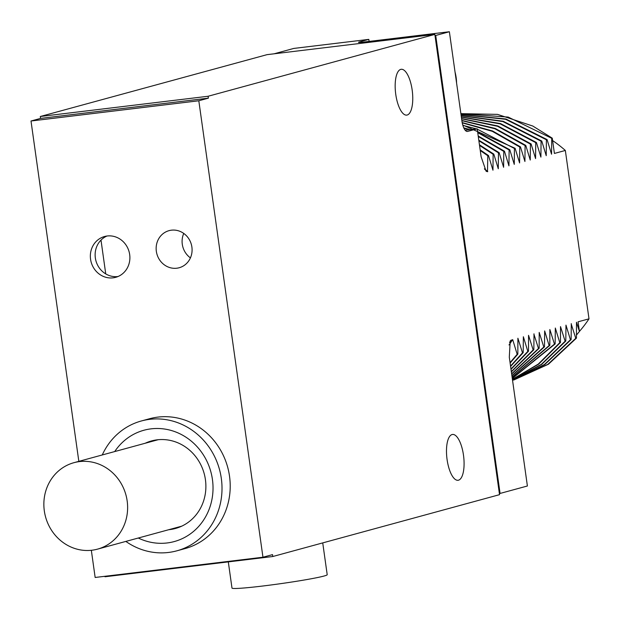 <?xml version="1.0" encoding="UTF-8"?>
<svg xmlns="http://www.w3.org/2000/svg" width="620" height="620" viewBox="0 0 620 620"><rect width="100%" height="100%" fill="white"/><g stroke="black" fill="none" stroke-linecap="round" stroke-linejoin="round"><path stroke-width="0.93" d="M105.741 273.901L100.998 240.103M106.989 236.019A21.15 19.669 -105.3 0 0 95.348 257.974A21.15 19.669 -105.3 0 0 118.033 276.512M153.45 440.448A45.384 42.199 -105.3 0 0 149.033 442.2M172.616 528.659A45.384 42.199 -105.3 0 0 173.6 528.55A45.384 42.199 -105.3 0 0 177.312 527.922M168.795 529.697A45.384 42.199 -105.3 0 0 169.779 529.596A45.384 42.199 74.7 0 0 175.413 528.488A45.384 42.199 74.7 0 0 204.894 476.61A45.384 42.199 74.7 0 0 157.162 439.82A45.384 42.199 -105.3 0 0 151.528 440.929A45.384 42.199 -105.3 0 0 145.212 443.246M138.291 538.021A57.691 53.638 -105.3 0 0 167.121 542.957A57.691 53.638 -105.3 0 0 212.428 479.469A57.691 53.638 -105.3 0 0 151.078 428.846A57.691 53.638 -105.3 0 0 114.708 451.569M125.844 541.415A67.301 62.581 -105.3 0 0 176.816 550.831A67.301 62.581 -105.3 0 0 221.317 478.4A67.301 62.581 -105.3 0 0 141.383 420.964A67.301 62.581 -105.3 0 0 102.261 454.964M176.816 550.831L185.008 548.599A67.301 62.581 -105.3 0 0 229.516 476.16A67.301 62.581 -105.3 0 0 149.583 418.732L141.383 420.964M91.334 550.296L95.154 577.468L262.958 557.225L198.811 100.773L31 121.008L78.833 461.35M129.673 254.556A21.15 19.669 -105.3 0 0 104.555 236.507A21.15 19.669 -105.3 0 0 90.567 259.276A21.15 19.669 -105.3 0 0 115.684 277.326A21.15 19.669 -105.3 0 0 129.673 254.556M191.89 247.054A19.228 17.879 -105.3 0 0 169.051 230.648A19.228 17.879 -105.3 0 0 156.341 251.34A19.228 17.879 -105.3 0 0 179.172 267.747A19.228 17.879 -105.3 0 0 191.89 247.054M198.811 100.773L208.374 98.162L208.103 96.263L434.845 34.41L435 35.549L435.713 35.464L500.077 493.443L499.371 493.528L499.526 494.667L272.792 556.52L272.521 554.621L262.958 557.225M272.792 556.52L104.982 576.763L104.912 576.29M499.371 493.528L435 35.549M395.769 94.442A23.08 8.416 -96.9 0 1 401.202 69.293A23.08 8.416 -96.9 0 1 412.161 89.97A23.08 8.416 -96.9 0 1 406.728 115.111A23.08 8.416 -96.9 0 1 395.769 94.442M447.09 459.606A23.08 8.416 -96.9 0 1 452.522 434.457A23.08 8.416 -96.9 0 1 463.481 455.134A23.08 8.416 -96.9 0 1 458.048 480.283A23.08 8.416 -96.9 0 1 447.09 459.606M208.374 98.162L40.564 118.404L31 121.008M40.564 118.404L40.292 116.498L267.034 54.653L434.845 34.41M208.103 96.263L40.292 116.498M500.077 493.443L527.395 485.995L509.299 357.197L510.221 340.837L512.701 339.644L509.012 344.968M274.11 53.793L293.803 48.422L368.815 39.378L359.259 41.982L359.313 42.4M435.713 35.464L449.376 31.736L365.823 41.819A11.54 0.574 172 0 1 358.5 42.307A11.54 0.574 172 0 1 359.259 41.982M576.476 335.048L579.429 331.46L578.072 321.811L589 318.835A124.992 116.219 74.7 0 1 579.421 331.413M579.429 331.46L576.491 322.245L576.453 338.117L575.771 338.303L571.159 323.865M512.538 380.285L544.755 364.568L571.129 339.574L571.299 323.663M571.129 339.574L570.439 339.76L565.975 325.113L565.796 341.023L565.115 341.209L560.511 326.601L560.472 342.48L559.79 342.666L555.318 328.019L555.148 343.929L554.458 344.115L549.855 329.507L549.816 345.387L549.134 345.572L544.662 330.925L544.492 346.836L543.81 347.022L539.198 332.413L539.16 348.293L538.478 348.479L533.874 334.041M511.361 371.907L533.836 349.742L534.006 333.831M533.836 349.742L533.154 349.928L528.542 335.319L528.511 351.199L527.829 351.385L523.357 336.738L523.179 352.648L522.497 352.834L517.894 338.226L517.855 354.105L517.173 354.291L512.701 339.644M449.376 31.736L461.939 121.133A11.54 4.208 -96.9 0 0 467.418 131.463A11.54 4.208 -96.9 0 0 467.635 131.425L477.199 128.813L481.136 156.806L486.111 171.236L487.483 171.701L487.8 155.744L488.49 155.558L492.962 170.206L493.132 154.295L493.814 154.109L498.286 168.756L498.457 152.838L499.139 152.652L503.611 167.299L503.781 151.388L504.471 151.202L508.943 165.85L509.113 149.931L509.795 149.745L514.267 164.393L514.437 148.482L515.119 148.296L519.591 162.944L519.769 147.025L520.451 146.839L524.923 161.487L525.093 145.576L525.775 145.39L530.247 160.037L530.418 144.119L531.1 143.933L535.572 158.581L535.75 142.67L536.432 142.484L540.904 157.131L541.074 141.213L541.756 141.027L546.228 155.674L546.398 139.763L547.08 139.577L551.552 154.225L551.73 138.306L552.265 138.167L532.836 126.054L497.519 114.375L460.885 113.646M552.598 140.57A124.992 116.219 74.7 0 1 565.339 150.458L554.412 153.442L552.265 138.167M565.339 150.458L589 318.835M513.817 380.006L548.452 364.219L576.453 338.117M512.546 380.347L547.77 364.405L575.771 338.303M512.538 380.262L544.36 364.545L570.439 339.76M512.5 379.967L541.71 364.389L565.796 341.023M512.484 379.905L541.322 364.358L565.115 341.209M512.414 379.378L538.656 364.142L560.472 342.48M512.399 379.277L538.269 364.103L559.79 342.666M512.29 378.502L555.148 343.929M512.275 378.371L554.458 344.115M512.128 377.332L549.816 345.387M512.105 377.162L549.134 345.572M511.918 375.86L544.492 346.836M511.887 375.642L543.81 347.022M511.663 374.054L539.16 348.293M511.632 373.798L538.478 348.479M511.012 369.388L528.511 351.199M510.957 369.032L527.829 351.385M510.601 366.459L523.179 352.648M510.539 366.048L522.497 352.834M510.121 363.072L517.855 354.105M510.058 362.607L517.173 354.291M511.322 371.605L533.154 349.928M368.815 39.378L369.101 41.424M487.8 155.744L480.252 150.528M484.421 168.795L487.769 171.624M488.49 155.558L480.159 149.846M493.132 154.295L479.531 145.421M493.814 154.109L479.446 144.801M498.457 152.838L478.88 140.771M499.139 152.652L478.803 140.205M503.781 151.388L478.284 136.532M504.471 151.202L478.214 136.013M509.113 149.931L477.741 132.665M469.293 129.766L463.962 128.27M509.795 149.745L477.671 132.192M470.224 129.657L463.768 127.867M514.437 148.482L477.245 129.146M476.493 128.898L462.846 125.349M515.119 148.296L462.745 125.008M519.769 147.025L492.249 131.308L462.225 122.853M520.451 146.839L492.582 130.975L462.171 122.558M525.093 145.576L494.884 128.758L461.877 120.683M525.775 145.39L495.225 128.433L461.838 120.427M530.418 144.119L497.55 126.286L461.606 118.784M531.1 143.933L497.891 125.976L461.575 118.559M535.75 142.67L500.216 123.892L461.373 117.141M536.432 142.484L500.557 123.589L461.35 116.955M541.074 141.213L502.882 121.551L461.179 115.762M541.756 141.027L503.223 121.257L461.156 115.599M546.398 139.763L505.54 119.28L461.024 114.623M547.08 139.577L505.881 118.993L461.001 114.499M551.73 138.306L508.183 117.072L460.9 113.739M477.199 128.813L465.209 130.262M322.733 542.895L327.205 574.701A48.073 2.403 172 0 1 262.524 586.047A48.073 2.403 172 0 1 231.988 588.086L228.307 561.89M183.752 233.438A19.228 17.879 -105.3 0 0 182.288 244.264A19.228 17.879 -105.3 0 0 190.425 257.881M127.162 500.914A44.803 41.656 -105.3 0 0 73.951 462.683A44.803 41.656 -105.3 0 0 44.322 510.903A44.803 41.656 -105.3 0 0 97.534 549.134A44.803 41.656 -105.3 0 0 127.162 500.914M549.863 331.607L550.785 332.134M511.143 340.07A124.992 116.219 74.7 0 1 509.516 342.472M467.193 131.479L467.635 131.425M484.685 169.291A124.992 116.219 74.7 0 1 487.483 171.701M456.568 82.91A42.307 39.331 -105.3 0 0 455.034 72.036M454.468 67.998L457.079 86.583M158.147 439.719L73.951 462.683M181.73 526.171L97.534 549.134"/></g></svg>
